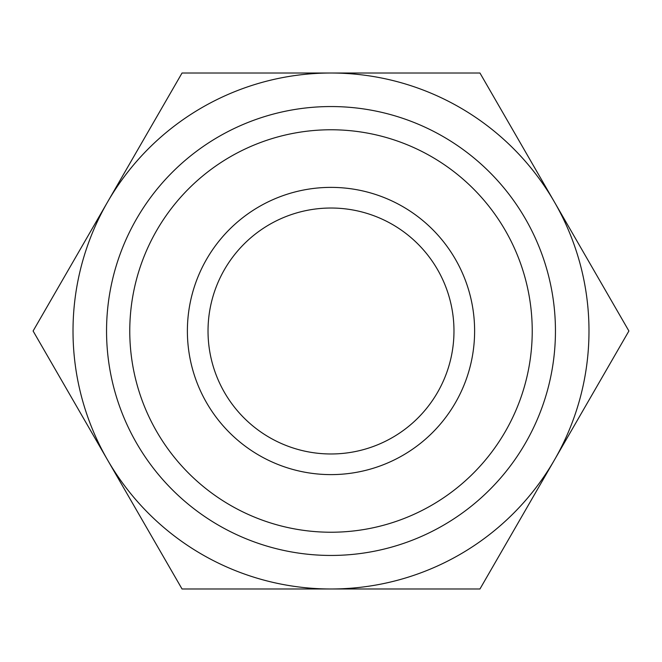 <?xml version="1.0" encoding="UTF-8"?>
<svg xmlns="http://www.w3.org/2000/svg" width="662" height="662" viewBox="0 0 662 662"><rect width="100%" height="100%" fill="white"/><g stroke="black" fill="none" stroke-linecap="round" stroke-linejoin="round"><path stroke-width="0.99" d="M331 453.975A122.975 122.975 0 0 1 208.025 331A122.975 122.975 0 0 1 331 208.025A122.975 122.975 0 0 1 453.975 331A122.975 122.975 0 0 1 331 453.975M331 474.613A143.613 143.613 0 0 0 455.373 259.19A143.613 143.613 0 0 0 206.627 259.19A143.613 143.613 0 0 0 331 474.613M331 129.769A201.231 201.231 0 0 0 156.728 431.616A201.231 201.231 0 0 0 505.272 431.616A201.231 201.231 0 0 0 331 129.769M331 106.549A224.451 224.451 0 0 1 525.38 443.226A224.451 224.451 0 0 1 136.62 443.226A224.451 224.451 0 0 1 331 106.549M331 588.99A257.99 257.99 0 0 0 554.425 202.009A257.99 257.99 0 0 0 107.575 202.009A257.99 257.99 0 0 0 331 588.99L182.05 588.99L33.1 331L182.05 73.01L479.95 73.01L628.9 331L479.95 588.99L331 588.99"/></g></svg>
